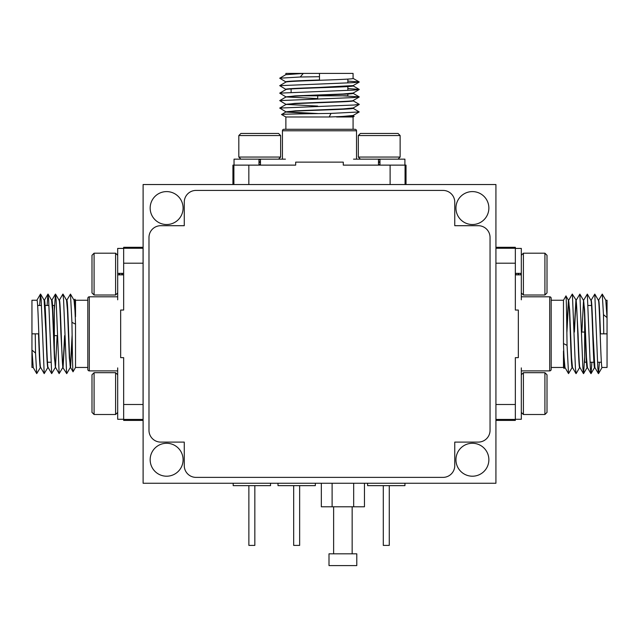 <?xml version="1.0" encoding="UTF-8"?>
<svg xmlns="http://www.w3.org/2000/svg" width="639" height="639" viewBox="0 0 639 639"><rect width="100%" height="100%" fill="white"/><g stroke="black" fill="none" stroke-linecap="round" stroke-linejoin="round"><path stroke-width="0.96" d="M472.405 191.596A16.462 16.462 0 0 0 455.942 208.058A16.462 16.462 0 0 0 472.405 224.529A16.462 16.462 0 0 0 488.867 208.058A16.462 16.462 0 0 0 472.405 191.596M472.405 443.274A16.462 16.462 0 0 0 455.942 459.737A16.462 16.462 0 0 0 472.405 476.207A16.462 16.462 0 0 0 488.867 459.737A16.462 16.462 0 0 0 472.405 443.274M166.627 443.274A16.462 16.462 0 0 0 150.165 459.737A16.462 16.462 0 0 0 166.627 476.207A16.462 16.462 0 0 0 183.089 459.737A16.462 16.462 0 0 0 166.627 443.274M166.627 191.596A16.462 16.462 0 0 0 150.165 208.058A16.462 16.462 0 0 0 166.627 224.529A16.462 16.462 0 0 0 183.089 208.058A16.462 16.462 0 0 0 166.627 191.596M143.104 184.535L143.104 483.26L495.928 483.26L495.928 184.535L143.104 184.535M184.264 202.18L184.264 225.703L160.748 225.703A11.758 11.758 0 0 0 148.983 237.46L148.983 430.335A11.758 11.758 0 0 0 160.748 442.1L184.264 442.1L184.264 465.623A11.758 11.758 0 0 0 196.029 477.381L443.003 477.381A11.758 11.758 0 0 0 454.76 465.623L454.76 442.1L478.284 442.1A11.758 11.758 0 0 0 490.049 430.335L490.049 237.46A11.758 11.758 0 0 0 478.284 225.703L454.76 225.703L454.76 202.18A11.758 11.758 0 0 0 443.003 190.422L196.029 190.422A11.758 11.758 0 0 0 184.264 202.18M356.514 130.771L282.438 130.771A1.494 1.494 0 0 1 283.932 129.278L355.02 129.278A1.494 1.494 0 0 1 356.514 130.771L356.514 159.151M353.079 115.459C352.137 115.963 344.173 116.474 329.197 116.985L285.873 116.985L281.567 114.509C280.01 114.133 307.143 113.75 330.986 113.407L359.23 111.945L353.016 115.539M353.016 115.675L354.15 116.37L336.617 116.985L353.079 116.985L354.15 116.37M406.029 184.535L406.029 165.126L343.279 165.126L343.279 162.138L295.673 162.138L295.673 165.126L232.923 165.126L232.923 184.535M405.054 184.535L405.054 165.126M303.261 95.818L347.856 95.818L347.856 94.021M347.856 90.387L347.856 86.553M347.856 82.918L347.856 79.084M291.096 92.296L291.096 88.949M282.438 130.771L282.438 159.151M286.112 111.873L317.687 113.534M353.079 115.499L336.617 116.985M353.079 108.031L353.079 108.287C355.18 109.541 283.772 110.779 285.873 112.025L312.878 113.67M353.079 107.991L343.263 108.91L295.322 110.827L285.873 111.985M353.079 116.985L353.079 129.278M285.873 116.985L285.873 129.278M285.873 74.643L285.873 73.413L353.079 73.413L353.079 78.421C355.18 79.667 283.772 80.905 285.873 82.151M353.079 85.626L353.079 85.89C355.18 87.136 283.772 88.374 285.873 89.62M285.873 74.683L303.261 73.413L300.258 76.999L319.476 76.704L319.476 79.987C301.312 80.642 285.497 81.193 285.873 81.856L285.873 82.111M353.079 93.094L353.079 93.358C355.18 94.604 283.772 95.842 285.873 97.088M353.079 85.586L319.093 87.463C301.145 88.11 285.473 88.685 285.873 89.324L285.873 89.58M286.112 96.936L317.687 98.598M353.079 100.563L353.079 100.826C355.18 102.072 283.772 103.31 285.873 104.556L294.731 103.39L319.66 102.384C337.248 101.785 354.533 101.082 353.079 100.523M353.079 93.054L343.023 93.989L294.914 95.906L285.873 97.048M286.112 104.405L317.687 106.066M353.016 100.746L359.23 104.341L353.958 105.028L279.722 108.071L285.873 104.556M321.265 95.818L317.687 95.818L317.687 98.853M300.258 76.999L279.722 78.206L285.937 81.936M347.856 81.089L359.23 81.936L353.958 82.623L279.722 85.666L285.937 89.404M347.856 88.557L359.23 89.404L353.958 90.091L279.722 93.134L285.937 96.872M342.728 95.818L359.23 96.872L353.958 97.559L279.722 100.603L285.937 104.341M279.722 108.071L285.937 111.809M353.016 108.215L359.23 111.945M329.197 116.985L330.986 113.407M285.937 111.945L281.567 114.509M319.476 73.413L319.476 76.704M390.117 184.535L390.117 165.126M248.835 165.126L248.835 184.535M233.898 184.535L233.898 165.126M515.346 274.858L521.32 274.858L521.32 273.364L515.346 273.364L521.32 273.364L521.32 248.419L515.346 248.419M544.915 253.196L547.008 255.288L547.008 292.926L544.915 295.018L544.915 253.196L523.405 253.196L523.405 295.018L521.32 292.926M517.973 273.364L518.117 274.858M518.644 273.364L518.78 274.858M516.04 274.107L516.112 273.364M520.657 273.364L520.761 274.858M515.992 273.364L516.096 274.858M515.346 273.596L515.425 274.858M518.708 274.107L518.764 273.364M521.32 274.858L521.32 299.795M523.405 372.689L523.405 414.503L544.915 414.503L544.915 372.689L523.405 372.689L521.32 374.773M544.915 372.689L547.008 374.773L547.008 412.419L544.915 414.503M521.32 367.904L521.32 419.288L515.346 419.288M551.185 369.398A1.494 1.494 0 0 1 549.692 370.892L549.692 296.808A1.494 1.494 0 0 1 551.185 298.301L551.185 369.398L551.185 367.457L563.478 367.457L564.093 368.519L563.478 350.995L563.478 367.457M565.004 367.457C564.501 366.514 563.989 358.551 563.478 343.566L563.478 300.242L551.185 300.242L551.185 298.301M563.478 300.242L565.954 295.945C566.33 294.387 566.713 321.521 567.065 345.364L568.526 373.607L564.924 367.385M564.788 367.385L564.093 368.519M495.928 420.406L515.346 420.406L515.346 357.656L518.333 357.656L518.333 310.043L515.346 310.043L515.346 247.301L495.928 247.301M495.928 419.432L515.346 419.432M584.645 317.631L584.645 362.233L586.442 362.233M590.085 362.233L593.911 362.233M597.553 362.233L601.379 362.233M588.176 305.474L591.514 305.474M549.692 370.892L521.32 370.892M549.692 296.808L521.32 296.808M568.59 300.49L566.929 332.056M564.964 367.457L563.478 350.995M572.432 367.457L572.177 367.457C570.931 369.558 569.684 298.149 568.438 300.242L566.793 327.256M572.472 367.457L571.554 357.64L569.645 309.691L568.478 300.242M605.82 300.242L607.05 300.242L607.05 367.457L602.05 367.457C600.796 369.558 599.558 298.149 598.312 300.242M594.837 367.457L594.582 367.457C593.335 369.558 592.089 298.149 590.843 300.242M605.78 300.242L607.05 317.631L603.464 314.636L603.767 333.854L600.476 333.854C599.821 315.69 599.27 299.875 598.607 300.242L598.352 300.242M587.369 367.457L587.113 367.457C585.867 369.558 584.621 298.149 583.375 300.242M594.877 367.457L593 333.47C592.361 315.522 591.786 299.851 591.147 300.242L590.883 300.242M583.527 300.49L581.865 332.056M579.9 367.457L579.645 367.457C578.399 369.558 577.153 298.149 575.907 300.242L574.126 331.377M587.409 367.457L586.474 357.401L584.557 309.284L583.415 300.242M576.058 300.49L574.397 332.056M579.94 367.457C579.381 368.911 578.686 351.626 578.079 334.037L576.21 300.242L572.256 294.092L568.662 300.314M584.645 335.643L584.645 332.056L581.61 332.056M603.464 314.636L602.265 294.092L598.535 300.314M599.374 362.233L598.527 373.607L597.84 368.336L594.797 294.092L591.067 300.314M591.906 362.233L591.059 373.607L590.372 368.336L587.329 294.092L583.599 300.314M584.645 357.105L583.591 373.607L582.904 368.336L579.861 294.092L576.13 300.314M579.725 367.385L576.122 373.607L575.435 368.336L572.392 294.092M572.256 367.385L568.526 373.607M563.478 343.566L567.065 345.364M568.518 300.314L565.954 295.945M607.05 333.854L603.767 333.854M495.928 404.495L515.346 404.495M515.346 263.204L495.928 263.204M495.928 248.275L515.346 248.275M248.867 485.648L248.867 545.394L254.841 545.394L254.841 485.648M233.187 483.26L233.187 485.648L270.529 485.648L270.529 483.26M293.676 485.648L293.676 545.394L299.651 545.394L299.651 485.648M277.997 483.26L277.997 485.648L315.339 485.648L315.339 483.26M383.296 485.648L383.296 545.394L389.271 545.394L389.271 485.648M367.609 483.26L367.609 485.648L404.95 485.648L404.95 483.26M356.786 553.821L329.005 553.821L329.005 565.587L356.786 565.587L356.786 553.821M333.63 506.783L333.63 553.821M352.153 506.783L352.153 553.821M364.454 483.26L364.454 506.783L321.337 506.783L321.337 483.26M332.112 483.26L332.112 506.783M353.671 483.26L353.671 506.783M379.965 165.126L379.965 159.151L378.472 159.151L378.472 165.126L378.472 159.151L353.527 159.151M358.311 135.548L360.404 133.455L398.041 133.455L400.134 135.548L358.311 135.548L358.311 157.058L400.134 157.058L398.041 159.151M378.472 162.49L379.965 162.346M378.472 161.819L379.965 161.683M379.223 164.423L378.472 164.351M378.472 159.806L379.965 159.702M378.472 164.471L379.965 164.367M378.703 165.126L379.965 165.038M379.223 161.755L378.472 161.699M379.965 159.151L404.91 159.151L404.91 165.126M260.48 165.126L260.48 159.151L258.987 159.151L258.987 165.126M238.818 135.548L240.911 133.455L278.548 133.455L280.641 135.548L238.818 135.548L238.818 157.058L280.641 157.058L278.548 159.151M258.987 162.49L260.48 162.346M258.987 161.819L260.48 161.683M259.73 164.423L258.987 164.351M258.987 159.806L260.48 159.702M258.987 164.471L260.48 164.367M259.218 165.126L260.48 165.038M259.73 161.755L258.987 161.699M260.48 159.151L285.425 159.151M234.042 165.126L234.042 159.151L258.987 159.151M94.085 295.018L91.992 292.926L91.992 255.288L94.085 253.196L94.085 295.018L115.595 295.018L115.595 253.196L117.68 255.288M119.812 273.364L119.749 274.107M119.078 274.107L119.006 274.858M122.48 274.858L122.345 273.364M121.817 274.858L121.674 273.364M119.126 274.858L119.03 273.364M119.797 274.858L119.693 273.364M123.654 273.364L117.68 273.364L117.68 274.858L123.654 274.858M117.68 273.364L117.68 248.419L123.654 248.419M117.68 299.795L117.68 274.858M89.308 296.808L89.308 370.892A1.494 1.494 0 0 1 87.815 369.398L87.815 298.301A1.494 1.494 0 0 1 89.308 296.808L117.68 296.808M73.996 300.242C74.499 301.185 75.011 309.148 75.522 324.133L75.522 367.457L73.046 371.754C72.67 373.312 72.287 346.186 71.935 322.336L70.474 294.092L74.076 300.314M74.212 300.314L74.907 299.18L75.522 316.704L75.522 300.242L74.907 299.18M143.072 248.275L143.072 247.301L123.654 247.301L123.654 310.043L120.667 310.043L120.667 357.656L123.654 357.656L123.654 420.406L143.072 420.406L143.072 248.275L123.654 248.275M54.355 350.068L54.355 305.474L52.558 305.474M48.915 305.474L45.089 305.474M41.447 305.474L37.621 305.474M50.824 362.233L47.486 362.233M89.308 370.892L117.68 370.892M70.41 367.217L72.071 335.643M74.036 300.242L75.522 316.704M66.568 300.242L66.823 300.242C68.069 298.149 69.316 369.558 70.562 367.457L72.207 340.451M66.528 300.242L67.446 310.067L69.355 358.008L70.522 367.457M75.522 300.242L87.815 300.242M75.522 367.457L87.815 367.457M33.18 367.457L31.95 367.457L31.95 300.242L36.95 300.242C38.204 298.149 39.442 369.558 40.688 367.457M44.163 300.242L44.418 300.242C45.665 298.149 46.911 369.558 48.157 367.457M33.22 367.457L31.95 350.068L35.536 353.063L35.233 333.854L38.524 333.854C39.179 352.017 39.73 367.832 40.393 367.457L40.648 367.457M51.631 300.242L51.887 300.242C53.133 298.149 54.379 369.558 55.625 367.457M44.123 300.242L46 334.237C46.639 352.185 47.214 367.848 47.853 367.457L48.117 367.457M55.473 367.217L57.135 335.643M59.1 300.242L59.355 300.242C60.601 298.149 61.847 369.558 63.093 367.457L64.874 336.33M51.591 300.242L52.526 310.298L54.443 358.415L55.585 367.457M62.941 367.217L64.603 335.643M59.06 300.242C59.619 298.796 60.314 316.081 60.921 333.67L62.79 367.457L66.744 373.607L70.338 367.393M54.355 332.056L54.355 335.643L57.39 335.643M35.536 353.063L36.735 373.607L40.465 367.393M39.626 305.474L40.473 294.092L41.16 299.371L44.203 373.607L47.933 367.393M47.094 305.474L47.941 294.092L48.628 299.371L51.671 373.607L55.401 367.393M54.355 310.594L55.409 294.092L56.096 299.371L59.139 373.607L62.87 367.385M59.275 300.314L62.878 294.092L63.565 299.371L66.608 373.607M66.744 300.314L70.474 294.092M75.522 324.133L71.935 322.336M70.482 367.385L73.046 371.754M31.95 333.854L35.233 333.854M143.072 263.204L123.654 263.204M123.654 404.495L143.072 404.495M143.072 419.432L123.654 419.432M123.654 419.288L117.68 419.288L117.68 367.904M115.595 414.503L115.595 372.689L94.085 372.689L94.085 414.503L115.595 414.503L117.68 412.419M94.085 414.503L91.992 412.419L91.992 374.773L94.085 372.689M143.104 393.92L143.072 393.472M359.23 82.072L353.016 85.666M359.23 89.54L353.016 93.134M359.23 97.008L353.016 100.603M359.23 104.477L353.016 108.071M285.937 97.008L279.722 100.603M353.016 93.278L359.23 96.872M285.937 89.54L279.722 93.134M353.016 85.81L359.23 89.404M285.937 82.072L279.722 85.666M353.016 78.341L359.23 81.936M285.937 74.603L279.722 78.206M544.915 295.018L523.405 295.018M521.32 255.288L523.405 253.196M521.32 412.419L523.405 414.503M598.392 373.607L594.797 367.385M590.923 373.607L587.329 367.385M583.455 373.607L579.861 367.393M575.987 373.607L572.392 367.385M583.455 300.314L579.861 294.092M587.193 367.385L583.591 373.607M590.923 300.314L587.329 294.092M594.661 367.385L591.059 373.607M598.392 300.314L594.797 294.092M602.13 367.385L598.527 373.607M605.86 300.314L602.265 294.092M400.134 135.548L400.134 157.058M360.404 159.151L358.311 157.058M280.641 135.548L280.641 157.058M240.911 159.151L238.818 157.058M94.085 253.196L115.595 253.196M117.68 292.926L115.595 295.018M40.608 294.092L44.203 300.314M48.077 294.092L51.671 300.314M55.545 294.092L59.139 300.314M63.013 294.092L66.608 300.314M55.545 367.385L59.139 373.607M51.807 300.314L55.409 294.092M48.077 367.385L51.671 373.607M44.339 300.314L47.941 294.092M40.608 367.385L44.203 373.607M36.87 300.314L40.473 294.092M33.14 367.385L36.735 373.607M117.68 374.773L115.595 372.689"/></g></svg>
